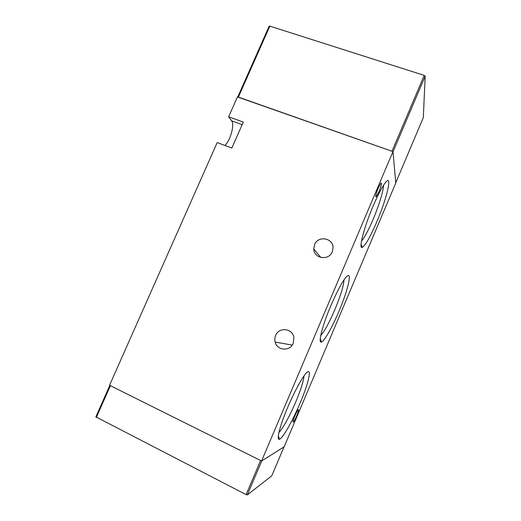 <?xml version="1.0" encoding="UTF-8"?>
<svg xmlns="http://www.w3.org/2000/svg" width="521" height="521" viewBox="0 0 521 521"><rect width="100%" height="100%" fill="white"/><g stroke="black" fill="none" stroke-linecap="round" stroke-linejoin="round"><path stroke-width="0.78" d="M293.238 343.274C290.112 351.623 277.087 350.705 275.16 342.076C274.56 339.809 274.717 337.601 275.616 335.439C278.846 326.758 292.607 328.243 293.877 337.504L293.238 343.274M332.274 251.76C328.849 260.949 313.909 258.69 313.779 249.051L314.541 244.649C318.031 235.238 333.479 237.928 333.043 247.963L332.274 251.76M378.969 191.774L376.195 196.808C375.231 196.892 375.915 193.962 378.253 188.016L381.02 182.995C381.978 182.956 381.294 185.886 378.969 191.774M296.872 415.458C295.361 418.943 294.15 421.157 293.245 422.101C292.509 422.407 292.978 420.506 294.639 416.409C296.162 412.906 297.367 410.698 298.259 409.773C298.989 409.486 298.526 411.382 296.872 415.458M338.8 311.623C332.281 327.123 324.518 340.975 321.542 341.958C317.745 343.997 322.186 325.944 330.848 305.71C336.892 291.74 341.932 282.278 345.977 277.328C352.958 269.018 348.262 289.604 338.8 311.623M320.708 335.583C324.524 331.317 329.22 322.714 334.788 309.793C340.526 295.987 343.606 286.022 344.029 279.901M376.872 221.672C370.418 236.651 365.573 245.215 362.342 247.364C358.324 249.689 363.788 227.859 373.075 206.192C378.194 194.313 382.394 186.342 385.683 182.291C392.795 173.643 386.777 198.69 376.872 221.672M361.489 241.054C364.583 237.446 368.438 230.256 373.056 219.491C378.8 206.016 383.547 190.679 383.495 185.32M300.011 403.274C292.678 420.734 282.903 438.168 279.543 439.196C276.078 440.89 279.751 425.976 287.729 407.324C294.046 392.365 301.848 377.966 305.918 373.466C312.607 365.644 308.933 382.44 300.011 403.274M278.93 432.476C282.727 428.855 290.125 415.27 295.798 401.808C300.832 389.754 303.574 381.125 304.01 375.915M392.964 151.604L395.791 182.936L284.179 446.79L261.568 461.007L109.547 385.266L217.198 142.572L231.838 148.062L243.307 122.096L228.634 116.782L237.504 96.789L392.964 151.604L261.568 461.007M224.89 145.457C230.334 140.768 234.828 124.571 231.63 120.846L228.634 116.782M95.936 416.917L246.114 494.611L247.345 494.911L271.78 475.816M271.76 475.868L284.01 446.901L261.803 460.864L247.345 494.911M246.114 494.611L260.598 460.525L110.4 385.69L96.326 417.432M109.885 385.279L110.4 385.69M423.312 117.577L425.182 76.138L392.997 151.93L395.765 182.728M425.182 76.138L424.205 75.382L391.974 151.253L237.726 97.043M424.205 75.382L269.852 26.128L269.175 26.324M242.167 124.675L231.63 120.846M269.852 26.128L238.384 97.095M423.339 117.544L395.771 182.715L423.345 117.505M275.16 342.076L292.229 345.084M313.779 249.051L320.871 257.485M376.195 196.808L375.719 196.632M293.245 422.101L292.88 421.925M320.233 338.754L321.542 341.958M361.053 244.447L362.342 247.364M278.331 435.836L279.543 439.196M284.023 446.894L271.773 475.849M109.827 385.403L95.825 416.982M237.791 96.886L269.162 26.161"/></g></svg>
